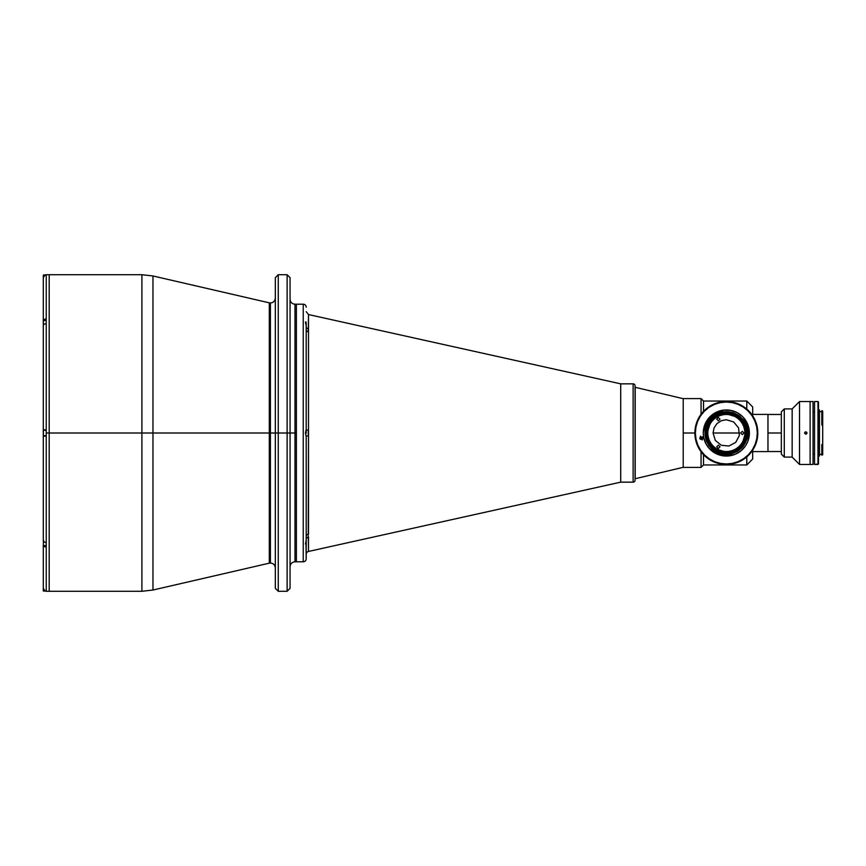 <?xml version="1.0" encoding="UTF-8"?>
<svg xmlns="http://www.w3.org/2000/svg" width="866" height="866" viewBox="0 0 866 866"><rect width="100%" height="100%" fill="white"/><g stroke="black" fill="none" stroke-linecap="round" stroke-linejoin="round"><path stroke-width="1.3" d="M287.122 274.717L290.067 277.661L290.067 433L294.981 433L290.067 433L290.067 277.661L290.067 588.339L287.122 591.283L287.122 433L287.122 591.283L287.122 433L290.067 433L287.122 433L287.122 274.717L287.122 433L270.409 433L270.409 302.959L270.409 563.041L270.409 433L275.323 433L275.323 277.661L275.323 433L278.267 433L278.267 274.717L278.267 433L287.122 433L287.122 274.717L278.267 274.717L278.267 591.283L275.323 588.339L275.323 277.661L278.267 274.717M294.981 561.796L303.241 561.796A2.944 2.944 0 0 0 306.196 558.841A2.944 2.944 0 0 1 303.241 561.796L296.367 561.796L296.367 304.204L303.241 304.204L294.981 304.204L294.981 561.796L294.981 433L296.367 433L296.367 304.204L296.367 561.796L296.367 433L294.981 433L294.981 561.796C292.004 562.088 290.359 563.723 290.067 566.71M269.304 302.829L152.968 275.973L152.968 433L269.304 433L269.304 563.171L269.304 433L270.409 433L270.409 563.041L270.409 433L269.304 433L269.304 302.829L270.409 302.959C273.396 302.667 275.031 301.032 275.323 298.045M152.968 590.027L269.304 563.171L269.304 433L152.968 433L152.968 275.973L152.968 590.027L152.968 433L141.905 433L141.905 274.717L141.905 433L152.968 433L152.968 590.027L141.905 591.283L141.905 274.717L49.2 274.717L49.2 433L141.905 433L49.2 433L49.2 274.717L49.2 591.283L49.2 274.717L46.244 274.717L46.244 433L49.2 433L49.2 591.283L49.2 433L46.244 433L46.244 436.193L43.3 436.193L43.3 429.807L46.244 429.807L43.3 429.807L46.244 429.807L46.244 274.749L45.682 274.803M141.905 433L141.905 591.283L141.905 433M269.304 433L269.304 302.829L269.304 433M270.409 433L270.409 302.959L270.409 433M294.981 433L294.981 304.204L294.981 433M290.067 433L290.067 588.339L290.067 433M278.267 433L278.267 591.283L278.267 433M306.077 321.925L306.196 325.724L305.557 321.914M305.557 544.097L306.196 539.529A2.944 2.587 180 0 1 308.502 536.996A2.944 2.587 0 0 0 306.196 539.529L306.196 436.432L305.438 433L306.196 429.568L306.196 325.724L305.438 322.293M306.196 433L306.196 430.034L306.196 433M305.947 541.802L306.196 558.841L306.196 543.653L305.438 543.696M303.241 304.204A2.944 2.944 0 0 1 306.196 307.159A2.944 2.944 0 0 0 303.241 304.204L303.241 561.796L303.241 304.204M308.285 434.245L308.328 431.539M308.339 329.643L308.502 314.553L620.706 383.844L308.502 314.553L308.502 329.004A2.944 2.587 0 0 1 306.196 326.471A2.944 2.587 180 0 0 308.502 329.004L308.502 435.641M308.285 536.238L308.502 551.447A2.944 2.944 0 0 0 306.196 554.327A2.944 2.944 0 0 1 308.502 551.447L620.706 482.156L308.502 551.447L308.502 536.996M308.285 331.007L308.328 329.665M308.339 431.485L308.502 430.359M306.196 536.346L306.196 536.563A2.944 2.522 180 0 1 308.502 534.106A2.944 2.522 0 0 0 306.196 536.563L306.196 543.653M308.253 330.931L308.502 331.895A2.944 2.522 0 0 1 306.196 329.437A2.944 2.522 180 0 0 308.502 331.895L308.502 430.11L306.196 430.034L308.502 430.11L308.242 431.939M308.502 534.106L308.502 435.89L306.196 435.966L308.502 435.89L308.242 535.091M620.706 482.156L633.122 482.156L620.706 482.156L620.706 383.844L633.122 383.844L620.706 383.844M308.253 434.104L308.448 435.176M308.502 329.004L308.242 329.849M308.502 331.884L308.328 331.126M306.196 323.061L306.196 430.034L305.438 433L306.196 436.432L306.196 535.935M306.196 429.395L306.196 430.034M306.196 539.529L306.196 540.276L306.196 539.529M46.244 274.749L44.177 275.594L43.3 277.661L43.3 320.929L44.177 319.446L46.244 318.84M45.151 274.955L43.397 274.955L45.151 274.955L43.3 277.661L43.3 320.896M43.3 325.421L43.3 429.807L43.3 325.421M46.244 323.354L43.538 324.631L46.244 323.354M43.3 540.579L43.3 436.193L46.244 436.193L43.3 436.193L43.3 540.579L44.177 542.04L46.244 542.646L46.244 436.193L46.244 547.16L46.244 542.646L44.177 542.04L43.3 539.886M43.3 540.438L43.3 539.648M45.682 591.197L46.244 591.251L46.244 547.16L44.177 546.554L43.3 545.104L43.3 588.339L44.621 590.764L46.244 591.283L46.244 547.16M43.3 545.071L43.3 588.339L45.129 591.034L43.397 591.045L45.151 591.045M305.795 434.938L305.795 431.062M305.795 435.295L305.795 430.705M305.795 323.916L305.795 322.477L305.795 323.916M305.795 543.523L305.795 542.084L305.795 543.523M43.3 278.376L43.3 276.243M43.3 276.665L43.3 278.17M43.397 274.955L43.397 276.936M43.3 320.55L46.244 320.452L43.397 320.452L43.397 324.912L43.3 320.55L43.3 325.443M43.3 320.604L43.3 325.562M43.3 432.286L43.3 431.582L43.397 432.286M43.3 435.609L43.3 433.509L43.3 435.609M43.3 432.491L43.3 433.509M43.397 435.706L46.244 435.706L43.397 435.706L43.397 430.294L46.244 430.294L43.397 430.294M43.397 545.548L43.397 541.088L43.397 545.548L46.244 545.548L43.397 545.548M43.3 589.757L43.3 587.624M43.3 590.948L43.3 589.335L43.3 590.948M43.3 587.83L43.3 589.335M43.397 589.064L43.397 591.045M635.2 478.714L683.22 467.315L635.2 478.714L635.2 387.286L635.2 478.714M683.22 398.685L635.081 387.286L683.22 398.685M683.22 398.587L683.22 433L694.878 433L683.22 433L683.22 398.587L701.059 398.587L701.059 414.262L701.059 398.587L703.517 401.045L703.517 411.339L703.517 401.045L746.784 401.045L746.784 409.088L746.784 401.045L752.673 406.944L752.673 415.799M752.673 449.963L752.673 459.023L746.784 464.955L746.784 456.912L746.784 464.955L703.517 464.955L703.517 454.661L703.517 464.955L701.059 467.413L701.059 451.738L701.059 467.413L683.22 467.413L683.22 433L683.22 467.413M713.064 433L739.607 433L713.064 433L714.071 427.923L716.951 423.615L721.259 420.735L726.336 419.729L733.708 421.969L738.601 427.923L739.358 435.587L735.721 442.385L728.923 446.022L721.259 445.265L715.305 440.372L713.064 433M752.673 451.587L767.969 451.587L767.969 414.413L752.673 414.413M752.673 416.037L752.673 406.977M752.673 459.056L752.673 450.201M781.338 433L767.969 433L781.338 433L781.338 411.859L781.338 454.141L784.282 457.086L792.152 457.086L799.524 464.457L813.055 464.457L813.055 401.543L810.111 401.543L810.111 464.457L810.111 401.543L813.055 401.543L813.055 464.457L799.524 464.457L799.524 401.543L799.524 464.457L792.152 457.086L792.152 408.914L792.152 457.086L784.282 457.086L784.282 408.914L784.282 457.086L781.338 454.141L781.338 433M635.081 480.186A1.97 1.97 0 0 1 633.122 482.156L633.122 383.844L633.122 482.156A1.97 1.97 0 0 0 635.081 480.186L635.081 385.814A1.97 1.97 0 0 0 633.122 383.844A1.97 1.97 0 0 1 635.081 385.814L635.081 479.959M726.325 451.684L726.347 451.684A18.684 18.684 0 0 0 745.02 433A18.684 18.684 0 0 0 726.336 414.316L726.336 413.342A19.658 19.658 0 0 1 746.005 433A19.658 19.658 0 0 1 726.336 452.658A19.658 19.658 0 0 1 706.678 433A19.658 19.658 0 0 1 726.336 413.342L726.336 414.316A18.684 18.684 0 0 0 707.663 433A18.684 18.684 0 0 0 726.336 451.684L726.336 452.658L726.336 451.684A18.684 18.684 0 0 1 707.663 433A18.684 18.684 0 0 1 726.336 414.316L726.325 414.316M728.165 451.587L733.491 450.255M738.189 447.441L740.776 444.853M742.812 441.801L744.922 434.829M744.922 431.171L743.591 425.856M740.776 421.147L738.189 418.559M735.147 416.524L728.165 414.413M724.506 414.413L719.191 415.745M714.482 418.559L711.895 421.147M709.86 424.199L707.749 431.171M707.749 434.829L709.081 440.145M711.895 444.853L714.482 447.441M717.535 449.476L724.506 451.587M742.314 431.333L743.981 433L742.314 434.667L740.647 433L742.314 431.333M718.347 417.488L720.025 419.166L718.347 420.833L716.68 419.166L718.347 417.488M718.347 445.167L720.025 446.834L718.347 448.512L716.68 446.834L718.347 445.167M726.336 414.316A18.684 18.684 0 0 1 745.02 433A18.684 18.684 0 0 1 726.336 451.684M810.111 401.543L799.524 401.543L792.152 408.914L784.282 408.914L781.338 411.859L784.282 408.914L792.152 408.914L799.524 401.543L810.111 401.543M806.019 434.202L804.579 433.238L805.542 431.798L806.982 432.762L806.019 434.202M805.304 431.863L804.546 433L805.781 434.234L806.917 433.465L806.647 432.134M817.98 464.457L814.538 464.457L818.467 463.97L817.98 401.543L817.98 464.457M814.538 401.543L817.98 401.543L814.538 401.543L814.538 464.457L814.538 401.543M819.452 456.057L818.467 456.057L819.452 456.057L819.452 454.304L821.812 454.336L819.452 454.336L819.452 411.696L821.812 411.664L819.452 411.664L819.452 409.943L818.467 409.943L819.452 409.943L819.452 456.057M813.055 454.304L814.538 454.044L813.055 454.304M814.538 411.956L813.055 411.696L814.538 411.956M821.812 445.449L821.812 444.529L822.7 444.529L822.7 454.78L822.7 445.178L821.812 445.449L821.812 455.267M822.657 424.47L822.213 410.733L822.7 425.109L821.812 425.109L822.657 424.47M821.812 410.733L821.812 424.297L821.812 410.733L822.7 411.22L822.7 425.109L821.812 425.109M822.7 444.529L822.7 425.109L822.7 444.529M822.7 444.475L822.7 446.098M818.467 463.97L818.467 402.03L818.467 463.97M814.538 454.747L814.538 410.376M719.971 402.192A31.457 31.457 0 0 1 757.144 426.635A31.457 31.457 0 0 1 732.701 463.808A31.457 31.457 0 0 0 757.144 426.635A31.457 31.457 0 0 0 719.971 402.192L720.068 402.668A30.97 30.97 0 0 1 756.668 426.732A30.97 30.97 0 0 1 732.604 463.332L726.563 463.97L720.523 463.418L714.699 461.697L709.319 458.872L704.599 455.061L700.713 450.396L697.812 445.059L696.004 439.268L695.366 433.227L695.918 427.187L697.639 421.363L700.464 415.983L704.274 411.263L708.94 407.377L714.277 404.476L720.068 402.668L726.109 402.03L732.16 402.582L737.973 404.303L743.353 407.128L748.072 410.939L751.959 415.604L754.86 420.941L756.668 426.732L757.306 432.773L756.754 438.813L755.033 444.637L752.218 450.017L748.397 454.737L743.732 458.623L738.395 461.524L732.604 463.332A30.97 30.97 0 0 1 696.004 439.268A30.97 30.97 0 0 1 720.068 402.668L719.971 402.192A31.457 31.457 0 0 0 695.528 439.365A31.457 31.457 0 0 0 732.701 463.808A31.457 31.457 0 0 1 695.528 439.365A31.457 31.457 0 0 1 719.971 402.192L714.082 404.021L708.669 406.966L703.928 410.917L700.053 415.712L697.184 421.179L695.441 427.09L694.878 433.227L695.528 439.365L697.357 445.254L700.313 450.666L704.253 455.408L709.048 459.283L714.515 462.152L720.425 463.905L726.574 464.457L732.701 463.808L738.59 461.979L744.013 459.034L748.744 455.083L752.619 450.288L755.488 444.821L757.241 438.91L757.793 432.773L757.144 426.635L755.314 420.746L752.37 415.334L748.419 410.592L743.623 406.717L738.157 403.848L732.246 402.095L726.109 401.543L719.971 402.192M732.874 410.895A23.057 23.057 0 0 0 721.67 410.419A23.057 23.057 0 0 1 748.917 428.334A23.057 23.057 0 0 1 731.001 455.581A23.057 23.057 0 0 0 741.101 450.71L735.321 454.239L728.771 455.927L722.006 455.646L715.619 453.416L710.152 449.422L706.082 444.02L703.755 437.666L703.279 433.173L704.231 426.473L707.078 420.335L711.581 415.29L717.362 411.761L723.911 410.073L730.666 410.354L737.053 412.584L742.519 416.578A23.057 23.057 0 0 0 734.985 411.631M742.747 449.194A23.057 23.057 0 0 0 747.704 441.649L745.604 445.665L741.09 450.71M748.451 439.538A23.057 23.057 0 0 0 744.046 418.235L747.575 424.015L748.917 428.334L749.296 435.089L747.704 441.66M743.721 419.09A22.267 22.267 0 0 1 747.813 438.889A22.267 22.267 0 0 0 743.721 419.09L743.342 419.393A21.78 21.78 0 0 1 747.336 438.759L746.784 439.105A21.336 21.336 0 0 0 746.784 439.105A21.336 21.336 0 0 1 731.846 453.611L731.489 454.163A21.78 21.78 0 0 1 711.116 448.577L710.78 448.934A22.267 22.267 0 0 0 730.839 454.812A22.267 22.267 0 0 1 710.78 448.934M704.502 428.627A22.267 22.267 0 0 1 721.833 411.188L721.833 411.188A22.267 22.267 0 0 0 704.502 428.627L704.989 428.724A21.78 21.78 0 0 1 722.309 411.599L731.099 412.205L736.273 414.121A21.336 21.336 0 0 0 722.861 411.956A21.336 21.336 0 0 1 742.692 419.296L742.692 419.296A21.336 21.336 0 0 0 742.682 419.285L746.048 423.734L747.661 428.594L747.813 438.889M739.142 450.071A21.336 21.336 0 0 0 743.028 446.293L736.869 451.554A21.336 21.336 0 0 0 736.869 451.554L734.422 452.745A21.336 21.336 0 0 0 734.433 452.734L732.181 453.513M746.73 439.257L745.842 441.649A21.336 21.336 0 0 0 745.842 441.649L744.587 444.063A21.336 21.336 0 0 0 744.587 444.052L743.028 446.293M736.273 414.121L738.633 415.561A21.336 21.336 0 0 0 738.622 415.55L742.606 419.198M737.951 450.071A20.643 20.643 0 0 0 732.192 413.201L730.211 412.725A20.643 20.643 0 0 0 722.157 412.779L718.293 413.98L713.119 417.141A20.643 20.643 0 0 0 709.092 421.645L706.061 429.125L705.693 433.152L706.624 439.138L709.254 444.594L711.852 447.711L714.991 450.255L720.49 452.799A20.643 20.643 0 0 0 730.514 453.221A20.643 20.643 0 0 1 706.115 437.178A20.643 20.643 0 0 1 722.157 412.779A20.643 20.643 0 0 0 716.485 414.857M716.463 414.868A20.643 20.643 0 0 0 714.753 415.907M714.731 415.929A20.643 20.643 0 0 0 713.129 417.131M706.061 429.125A20.643 20.643 0 0 0 720.48 452.799M731.597 454.639A22.267 22.267 0 0 1 730.839 454.812A22.267 22.267 0 0 0 731.597 454.639L720.577 454L713.205 450.374L708.009 443.912L705.357 436.843L704.989 428.724L708.821 420.064L713.292 415.561L721.93 411.675A21.78 21.78 0 0 1 722.309 411.599L722.212 411.112M730.211 412.725L722.157 412.779A20.643 20.643 0 0 1 746.557 428.822A20.643 20.643 0 0 1 730.514 453.221A20.643 20.643 0 0 0 737.919 450.093L742.389 445.979L745.474 440.762L746.903 434.873L746.871 430.824L745.355 424.957L742.205 419.783L737.68 415.745L732.181 413.201M732.171 413.19A20.643 20.643 0 0 0 730.233 412.725M713.119 417.141L709.092 421.655M720.49 452.799L728.512 453.535L734.379 452.02L737.929 450.082M705.325 429.287L705.325 429.287A21.336 21.336 0 0 0 711.094 447.917L710.715 447.527M742.519 416.578L744.046 418.246M705.086 431.062L705.444 437.319M706.775 441.508L707.067 442.169M707.598 443.197L709.947 446.65M736.728 451.63L737.269 451.316M738.319 450.656L739.997 449.389M744.165 444.723L746.102 441.021M741.307 417.802L738.059 415.171M734.357 413.234L730.341 412.043M726.184 411.664L722.017 412.108M719.808 455.105A23.057 23.057 0 0 0 731.001 455.581A23.057 23.057 0 0 1 703.755 437.666A23.057 23.057 0 0 1 721.67 410.419A23.057 23.057 0 0 0 711.581 415.29M709.925 416.806A23.057 23.057 0 0 0 704.967 424.351M704.231 426.462A23.057 23.057 0 0 0 708.626 447.765M710.142 449.411A23.057 23.057 0 0 0 717.687 454.369M701.298 439.333A1.126 1.126 0 0 1 699.955 438.445A1.126 1.126 0 0 1 700.832 437.114A1.126 1.126 0 0 0 701.07 439.354A1.126 1.126 0 0 0 701.287 439.333L702.164 439.149L701.07 439.354L700.486 436.193M701.915 436.908A1.126 1.126 0 0 0 701.698 436.94A1.126 1.126 0 0 1 703.04 437.817A1.126 1.126 0 0 1 702.164 439.149A1.126 1.126 0 0 0 701.925 436.908L700.02 437.795L701.07 439.354M702.164 439.149L703.04 437.817L701.925 436.908M726.26 464.457L727.797 464.425M729.345 464.317L730.872 464.133M732.398 463.873L733.903 463.537M735.396 463.126L736.858 462.65M738.308 462.098L739.716 461.47M741.101 460.788L742.443 460.03M743.753 459.197L745.009 458.32M746.232 457.367L747.412 456.36M748.527 455.3L749.599 454.185M750.606 453.015L751.558 451.803M752.457 450.547L753.279 449.238M754.048 447.895L754.741 446.52M755.368 445.113L755.931 443.673M756.419 442.212L756.841 440.718M757.176 439.214L757.447 437.698M757.642 436.161L757.761 434.624M757.793 433.076L757.761 431.539M757.653 429.991L757.469 428.464M757.209 426.938L756.873 425.433M756.462 423.939L755.986 422.478M755.433 421.038L754.806 419.62M754.124 418.235L753.366 416.892M752.543 415.583L751.656 414.327M750.703 413.104L749.696 411.935M748.635 410.809L747.52 409.737M746.351 408.73L745.139 407.778M743.883 406.879L742.584 406.057M741.242 405.288L739.856 404.595M738.449 403.967L737.009 403.404M735.548 402.917L734.054 402.506M732.549 402.16L731.034 401.889M729.497 401.694L727.96 401.586M726.412 401.543L724.874 401.575M723.327 401.683L721.8 401.867M720.274 402.127L718.769 402.463M717.275 402.874L715.814 403.35M714.374 403.902L712.956 404.53M711.571 405.212L710.228 405.97M708.918 406.804L707.663 407.68M706.44 408.633L705.27 409.64M704.145 410.7L703.084 411.815M702.066 412.985L701.114 414.197M700.226 415.453L699.392 416.762M698.624 418.105L697.931 419.48M697.303 420.887L696.74 422.327M696.253 423.788L695.842 425.282M695.495 426.786L695.225 428.302M695.041 429.839L694.922 431.376M694.878 432.924L694.911 434.461M695.019 436.009L695.203 437.536M695.463 439.062L695.799 440.567M696.21 442.061L696.686 443.522M697.238 444.962L697.866 446.38M698.559 447.765L699.317 449.108M700.139 450.417L701.016 451.673M701.969 452.896L702.976 454.065M704.036 455.191L705.151 456.263M706.32 457.27L707.533 458.222M708.799 459.121L710.098 459.943M711.441 460.712L712.815 461.405M714.223 462.033L715.662 462.596M717.135 463.083L718.618 463.494M720.122 463.84L721.649 464.111M723.175 464.306L724.712 464.414M702.261 439.982L701.579 436.962M702.607 437.135A24.086 24.086 0 0 0 702.911 438.607M743.364 442.829L743.537 442.927A19.864 19.864 0 0 0 736.262 415.799A19.864 19.864 0 0 0 709.135 423.073L709.135 423.073A19.864 19.864 0 0 0 716.409 450.201A19.864 19.864 0 0 0 743.537 442.927L743.364 442.829A19.658 19.658 0 0 1 726.336 452.658M743.537 442.927L738.427 448.75L731.478 452.182L723.749 452.691L716.409 450.201L710.585 445.092L707.154 438.142L706.645 430.413L709.135 423.073L714.244 417.25L721.194 413.818L728.934 413.309L736.262 415.799L742.097 420.908L745.518 427.858L746.027 435.587L743.537 442.927M726.336 414.468A18.532 18.532 0 0 1 744.868 433A18.532 18.532 0 0 1 726.336 451.532A18.532 18.532 0 0 1 707.803 433A18.532 18.532 0 0 1 726.336 414.468M269.304 563.171L270.409 563.041C273.396 563.333 275.031 564.968 275.323 567.955M152.968 275.973L141.905 274.717M141.905 591.283L46.244 591.283M294.981 304.204C292.004 303.912 290.359 302.277 290.067 299.29M287.122 591.283L278.267 591.283M308.502 314.553L306.196 311.673M781.338 451.532L767.969 451.532M781.338 414.468L767.969 414.468"/></g></svg>
